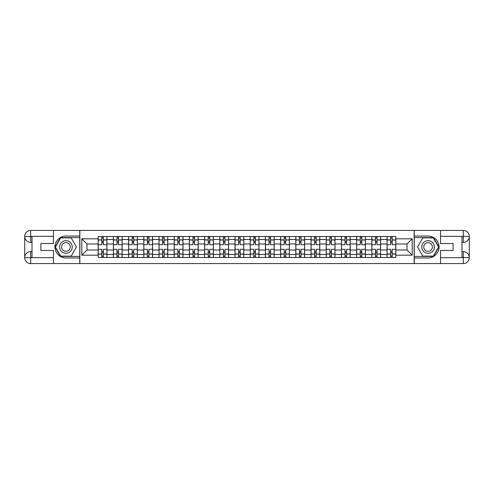 <?xml version="1.0" encoding="UTF-8"?>
<svg xmlns="http://www.w3.org/2000/svg" width="494" height="494" viewBox="0 0 494 494"><rect width="100%" height="100%" fill="white"/><g stroke="black" fill="none" stroke-linecap="round" stroke-linejoin="round"><path stroke-width="0.74" d="M50.82 263.568L443.18 263.568M443.18 230.432L50.82 230.432M113.385 257.479L113.385 239.497L106.951 239.497L106.951 257.479M106.951 239.497L106.951 236.521M113.385 239.497L113.385 236.521M122.16 236.521L122.16 257.479M128.588 257.479L128.588 236.521M137.363 236.521L137.363 257.479M143.791 257.479L143.791 236.521M152.566 236.521L152.566 257.479M158.994 257.479L158.994 236.521M167.769 236.521L167.769 257.479M174.197 257.479L174.197 236.521M182.971 236.521L182.971 257.479M189.406 257.479L189.406 236.521M198.174 236.521L198.174 257.479M204.609 257.479L204.609 236.521M213.377 236.521L213.377 257.479M219.811 257.479L219.811 236.521M228.58 236.521L228.58 257.479M235.014 257.479L235.014 236.521M243.783 236.521L243.783 257.479M250.217 257.479L250.217 236.521M258.986 236.521L258.986 257.479M265.42 257.479L265.42 236.521M274.189 236.521L274.189 257.479M280.623 257.479L280.623 236.521M289.391 236.521L289.391 257.479M295.826 257.479L295.826 236.521M304.594 236.521L304.594 257.479M311.029 257.479L311.029 236.521M319.803 236.521L319.803 257.479M326.231 257.479L326.231 236.521M335.006 236.521L335.006 257.479M341.434 257.479L341.434 236.521M350.209 236.521L350.209 257.479M356.637 257.479L356.637 236.521M365.412 236.521L365.412 257.479M371.84 257.479L371.84 236.521M380.615 236.521L380.615 257.479M387.049 257.479L387.049 236.521M387.049 250.02L380.615 250.02M371.84 250.02L365.412 250.02M356.637 250.02L350.209 250.02M341.434 250.02L335.006 250.02M326.231 250.02L319.803 250.02M311.029 250.02L304.594 250.02M295.826 250.02L289.391 250.02M280.623 250.02L274.189 250.02M265.42 250.02L258.986 250.02M250.217 250.02L243.783 250.02M235.014 250.02L228.58 250.02M219.811 250.02L213.377 250.02M204.609 250.02L198.174 250.02M189.406 250.02L182.971 250.02M174.197 250.02L167.769 250.02M158.994 250.02L152.566 250.02M143.791 250.02L137.363 250.02M128.588 250.02L122.16 250.02M113.385 250.02L106.951 250.02M387.049 243.98L380.615 243.98M371.84 243.98L365.412 243.98M356.637 243.98L350.209 243.98M341.434 243.98L335.006 243.98M326.231 243.98L319.803 243.98M311.029 243.98L304.594 243.98M295.826 243.98L289.391 243.98M280.623 243.98L274.189 243.98M265.42 243.98L258.986 243.98M250.217 243.98L243.783 243.98M235.014 243.98L228.58 243.98M219.811 243.98L213.377 243.98M204.609 243.98L198.174 243.98M189.406 243.98L182.971 243.98M174.197 243.98L167.769 243.98M158.994 243.98L152.566 243.98M143.791 243.98L137.363 243.98M128.588 243.98L122.16 243.98M113.385 243.98L106.951 243.98M86.975 250.02L98.183 250.02L98.183 243.98L86.975 243.98L86.975 250.02L81.813 255.188L81.813 238.812L98.183 238.812L98.183 243.98M395.818 243.98L395.818 250.02L407.025 250.02L407.025 243.98L395.818 243.98L395.818 236.521L98.183 236.521L98.183 238.812M395.818 238.812L412.187 238.812L412.187 255.188L395.818 255.188L395.818 250.02M98.183 250.02L98.183 257.479L395.818 257.479L395.818 255.188M98.183 255.188L81.813 255.188M414.139 263.716L414.139 230.284M79.861 263.716L79.861 230.284M103.351 256.016L101.789 256.016M101.789 237.984L103.351 237.984M118.554 256.016L116.992 256.016M116.992 237.984L118.554 237.984M133.757 256.016L132.194 256.016M132.194 237.984L133.757 237.984M148.96 256.016L147.397 256.016M147.397 237.984L148.96 237.984M164.162 256.016L162.6 256.016M162.6 237.984L164.162 237.984M179.365 256.016L177.803 256.016M177.803 237.984L179.365 237.984M194.568 256.016L193.006 256.016M193.006 237.984L194.568 237.984M209.771 256.016L208.215 256.016M208.215 237.984L209.771 237.984M224.974 256.016L223.418 256.016M223.418 237.984L224.974 237.984M240.177 256.016L238.621 256.016M238.621 237.984L240.177 237.984M255.379 256.016L253.823 256.016M253.823 237.984L255.379 237.984M270.582 256.016L269.026 256.016M269.026 237.984L270.582 237.984M285.785 256.016L284.229 256.016M284.229 237.984L285.785 237.984M300.994 256.016L299.432 256.016M299.432 237.984L300.994 237.984M316.197 256.016L314.635 256.016M314.635 237.984L316.197 237.984M331.4 256.016L329.838 256.016M329.838 237.984L331.4 237.984M346.603 256.016L345.04 256.016M345.04 237.984L346.603 237.984M361.806 256.016L360.243 256.016M360.243 237.984L361.806 237.984M377.008 256.016L375.446 256.016M375.446 237.984L377.008 237.984M392.211 256.016L390.649 256.016M390.649 237.984L392.211 237.984M81.813 238.812L86.975 243.98M407.025 250.02L412.187 255.188M407.025 243.98L412.187 238.812M106.908 257.479L106.908 244.709L103.351 244.709L103.351 236.521M101.789 236.521L101.789 244.709L98.232 244.709L98.232 236.521M106.908 244.709L106.908 236.521M98.232 257.479L98.232 249.291L101.789 249.291L101.789 257.479M103.351 257.479L103.351 249.291L106.908 249.291M101.789 242.566L103.351 242.566M98.232 249.291L98.232 244.709M103.351 251.434L101.789 251.434M103.351 256.207L101.789 256.207M101.789 252.7L103.351 252.7M103.351 241.3L101.789 241.3M101.789 237.793L103.351 237.793M32.011 242.369L30.696 242.369A5.996 5.996 0 0 1 24.7 236.428A5.996 5.996 0 0 1 30.696 230.432L79.762 230.432L79.762 236.033L65.924 236.033A10.967 10.967 0 0 0 54.958 247A10.967 10.967 0 0 0 65.924 257.967L79.762 257.967L79.762 263.568L30.696 263.568A5.996 5.996 0 0 1 24.7 257.572A5.996 5.996 0 0 1 30.696 251.631L32.011 251.631M79.762 257.967L79.762 236.033M53.451 230.432L53.451 243.542L40.879 243.542L40.879 250.458L53.451 250.458L53.451 263.568M30.696 242.369A5.996 5.996 0 0 1 24.7 236.428L30.696 236.521L30.696 242.369A5.996 5.996 0 0 1 24.7 236.428L24.7 257.572L53.451 257.72M30.696 257.72L30.696 263.568A5.996 5.996 0 0 1 24.7 257.572A5.996 5.996 0 0 1 30.696 251.631L30.696 257.479L32.011 257.479L32.011 236.521L30.696 236.521M79.762 237.595L60.496 237.595L55.062 247L60.496 256.405L79.762 256.405M461.989 251.631L463.304 251.631A5.996 5.996 0 0 1 469.3 257.572A5.996 5.996 0 0 1 463.304 263.568L414.238 263.568L414.238 257.967L428.076 257.967A10.967 10.967 0 0 0 439.043 247A10.967 10.967 0 0 0 428.076 236.033L414.238 236.033L414.238 230.432L463.304 230.432A5.996 5.996 0 0 1 469.3 236.428A5.996 5.996 0 0 1 463.304 242.369L461.989 242.369M414.238 236.033L414.238 257.967M440.549 263.568L440.549 250.458L453.122 250.458L453.122 243.542L440.549 243.542L440.549 230.432M463.304 251.631A5.996 5.996 0 0 1 469.3 257.572L463.304 257.479L463.304 251.631A5.996 5.996 0 0 1 469.3 257.572L469.3 236.428L440.549 236.28M463.304 236.28L463.304 230.432A5.996 5.996 0 0 1 469.3 236.428A5.996 5.996 0 0 1 463.304 242.369L463.304 236.521L461.989 236.521L461.989 257.479L463.304 257.479M414.238 256.405L433.504 256.405L438.938 247L433.504 237.595L414.238 237.595M59.589 247A6.336 6.336 0 0 0 65.924 253.336A6.336 6.336 0 0 0 72.26 247A6.336 6.336 0 0 0 65.924 240.664A6.336 6.336 0 0 0 59.589 247M61.589 247A4.335 4.335 0 0 0 65.924 251.335A4.335 4.335 0 0 0 70.259 247A4.335 4.335 0 0 0 65.924 242.665A4.335 4.335 0 0 0 61.589 247M71.185 237.886L76.447 247L71.185 256.114L60.663 256.114L55.402 247L60.663 237.886L71.185 237.886M421.74 247A6.336 6.336 0 0 0 428.076 253.336A6.336 6.336 0 0 0 434.411 247A6.336 6.336 0 0 0 428.076 240.664A6.336 6.336 0 0 0 421.74 247M423.741 247A4.335 4.335 0 0 0 428.076 251.335A4.335 4.335 0 0 0 432.411 247A4.335 4.335 0 0 0 428.076 242.665A4.335 4.335 0 0 0 423.741 247M433.337 237.886L438.598 247L433.337 256.114L422.815 256.114L417.554 247L422.815 237.886L433.337 237.886M122.111 257.479L122.111 244.709L118.554 244.709L118.554 236.521M116.992 236.521L116.992 244.709L113.435 244.709L113.435 236.521M122.111 244.709L122.111 236.521M113.435 257.479L113.435 249.291L116.992 249.291L116.992 257.479M118.554 257.479L118.554 249.291L122.111 249.291M116.992 242.566L118.554 242.566M113.435 249.291L113.435 244.709M118.554 251.434L116.992 251.434M118.554 256.207L116.992 256.207M116.992 252.7L118.554 252.7M118.554 241.3L116.992 241.3M116.992 237.793L118.554 237.793M137.313 257.479L137.313 244.709L133.757 244.709L133.757 236.521M132.194 236.521L132.194 244.709L128.638 244.709L128.638 236.521M137.313 244.709L137.313 236.521M128.638 257.479L128.638 249.291L132.194 249.291L132.194 257.479M133.757 257.479L133.757 249.291L137.313 249.291M132.194 242.566L133.757 242.566M128.638 249.291L128.638 244.709M133.757 251.434L132.194 251.434M133.757 256.207L132.194 256.207M132.194 252.7L133.757 252.7M133.757 241.3L132.194 241.3M132.194 237.793L133.757 237.793M152.516 257.479L152.516 244.709L148.96 244.709L148.96 236.521M147.397 236.521L147.397 244.709L143.84 244.709L143.84 236.521M152.516 244.709L152.516 236.521M143.84 257.479L143.84 249.291L147.397 249.291L147.397 257.479M148.96 257.479L148.96 249.291L152.516 249.291M147.397 242.566L148.96 242.566M143.84 249.291L143.84 244.709M148.96 251.434L147.397 251.434M148.96 256.207L147.397 256.207M147.397 252.7L148.96 252.7M148.96 241.3L147.397 241.3M147.397 237.793L148.96 237.793M167.719 257.479L167.719 244.709L164.162 244.709L164.162 236.521M162.6 236.521L162.6 244.709L159.043 244.709L159.043 236.521M167.719 244.709L167.719 236.521M159.043 257.479L159.043 249.291L162.6 249.291L162.6 257.479M164.162 257.479L164.162 249.291L167.719 249.291M162.6 242.566L164.162 242.566M159.043 249.291L159.043 244.709M164.162 251.434L162.6 251.434M164.162 256.207L162.6 256.207M162.6 252.7L164.162 252.7M164.162 241.3L162.6 241.3M162.6 237.793L164.162 237.793M182.922 257.479L182.922 244.709L179.365 244.709L179.365 236.521M177.803 236.521L177.803 244.709L174.246 244.709L174.246 236.521M182.922 244.709L182.922 236.521M174.246 257.479L174.246 249.291L177.803 249.291L177.803 257.479M179.365 257.479L179.365 249.291L182.922 249.291M177.803 242.566L179.365 242.566M174.246 249.291L174.246 244.709M179.365 251.434L177.803 251.434M179.365 256.207L177.803 256.207M177.803 252.7L179.365 252.7M179.365 241.3L177.803 241.3M177.803 237.793L179.365 237.793M198.125 257.479L198.125 244.709L194.568 244.709L194.568 236.521M193.006 236.521L193.006 244.709L189.449 244.709L189.449 236.521M198.125 244.709L198.125 236.521M189.449 257.479L189.449 249.291L193.006 249.291L193.006 257.479M194.568 257.479L194.568 249.291L198.125 249.291M193.006 242.566L194.568 242.566M189.449 249.291L189.449 244.709M194.568 251.434L193.006 251.434M194.568 256.207L193.006 256.207M193.006 252.7L194.568 252.7M194.568 241.3L193.006 241.3M193.006 237.793L194.568 237.793M213.328 257.479L213.328 244.709L209.771 244.709L209.771 236.521M208.215 236.521L208.215 244.709L204.652 244.709L204.652 236.521M213.328 244.709L213.328 236.521M204.652 257.479L204.652 249.291L208.215 249.291L208.215 257.479M209.771 257.479L209.771 249.291L213.328 249.291M208.215 242.566L209.771 242.566M204.652 249.291L204.652 244.709M209.771 251.434L208.215 251.434M209.771 256.207L208.215 256.207M208.215 252.7L209.771 252.7M209.771 241.3L208.215 241.3M208.215 237.793L209.771 237.793M228.531 257.479L228.531 244.709L224.974 244.709L224.974 236.521M223.418 236.521L223.418 244.709L219.861 244.709L219.861 236.521M228.531 244.709L228.531 236.521M219.861 257.479L219.861 249.291L223.418 249.291L223.418 257.479M224.974 257.479L224.974 249.291L228.531 249.291M223.418 242.566L224.974 242.566M219.861 249.291L219.861 244.709M224.974 251.434L223.418 251.434M224.974 256.207L223.418 256.207M223.418 252.7L224.974 252.7M224.974 241.3L223.418 241.3M223.418 237.793L224.974 237.793M243.733 257.479L243.733 244.709L240.177 244.709L240.177 236.521M238.621 236.521L238.621 244.709L235.064 244.709L235.064 236.521M243.733 244.709L243.733 236.521M235.064 257.479L235.064 249.291L238.621 249.291L238.621 257.479M240.177 257.479L240.177 249.291L243.733 249.291M238.621 242.566L240.177 242.566M235.064 249.291L235.064 244.709M240.177 251.434L238.621 251.434M240.177 256.207L238.621 256.207M238.621 252.7L240.177 252.7M240.177 241.3L238.621 241.3M238.621 237.793L240.177 237.793M258.936 257.479L258.936 244.709L255.379 244.709L255.379 236.521M253.823 236.521L253.823 244.709L250.267 244.709L250.267 236.521M258.936 244.709L258.936 236.521M250.267 257.479L250.267 249.291L253.823 249.291L253.823 257.479M255.379 257.479L255.379 249.291L258.936 249.291M253.823 242.566L255.379 242.566M250.267 249.291L250.267 244.709M255.379 251.434L253.823 251.434M255.379 256.207L253.823 256.207M253.823 252.7L255.379 252.7M255.379 241.3L253.823 241.3M253.823 237.793L255.379 237.793M274.139 257.479L274.139 244.709L270.582 244.709L270.582 236.521M269.026 236.521L269.026 244.709L265.469 244.709L265.469 236.521M274.139 244.709L274.139 236.521M265.469 257.479L265.469 249.291L269.026 249.291L269.026 257.479M270.582 257.479L270.582 249.291L274.139 249.291M269.026 242.566L270.582 242.566M265.469 249.291L265.469 244.709M270.582 251.434L269.026 251.434M270.582 256.207L269.026 256.207M269.026 252.7L270.582 252.7M270.582 241.3L269.026 241.3M269.026 237.793L270.582 237.793M289.348 257.479L289.348 244.709L285.785 244.709L285.785 236.521M284.229 236.521L284.229 244.709L280.672 244.709L280.672 236.521M289.348 244.709L289.348 236.521M280.672 257.479L280.672 249.291L284.229 249.291L284.229 257.479M285.785 257.479L285.785 249.291L289.348 249.291M284.229 242.566L285.785 242.566M280.672 249.291L280.672 244.709M285.785 251.434L284.229 251.434M285.785 256.207L284.229 256.207M284.229 252.7L285.785 252.7M285.785 241.3L284.229 241.3M284.229 237.793L285.785 237.793M304.551 257.479L304.551 244.709L300.994 244.709L300.994 236.521M299.432 236.521L299.432 244.709L295.875 244.709L295.875 236.521M304.551 244.709L304.551 236.521M295.875 257.479L295.875 249.291L299.432 249.291L299.432 257.479M300.994 257.479L300.994 249.291L304.551 249.291M299.432 242.566L300.994 242.566M295.875 249.291L295.875 244.709M300.994 251.434L299.432 251.434M300.994 256.207L299.432 256.207M299.432 252.7L300.994 252.7M300.994 241.3L299.432 241.3M299.432 237.793L300.994 237.793M319.754 257.479L319.754 244.709L316.197 244.709L316.197 236.521M314.635 236.521L314.635 244.709L311.078 244.709L311.078 236.521M319.754 244.709L319.754 236.521M311.078 257.479L311.078 249.291L314.635 249.291L314.635 257.479M316.197 257.479L316.197 249.291L319.754 249.291M314.635 242.566L316.197 242.566M311.078 249.291L311.078 244.709M316.197 251.434L314.635 251.434M316.197 256.207L314.635 256.207M314.635 252.7L316.197 252.7M316.197 241.3L314.635 241.3M314.635 237.793L316.197 237.793M334.957 257.479L334.957 244.709L331.4 244.709L331.4 236.521M329.838 236.521L329.838 244.709L326.281 244.709L326.281 236.521M334.957 244.709L334.957 236.521M326.281 257.479L326.281 249.291L329.838 249.291L329.838 257.479M331.4 257.479L331.4 249.291L334.957 249.291M329.838 242.566L331.4 242.566M326.281 249.291L326.281 244.709M331.4 251.434L329.838 251.434M331.4 256.207L329.838 256.207M329.838 252.7L331.4 252.7M331.4 241.3L329.838 241.3M329.838 237.793L331.4 237.793M350.16 257.479L350.16 244.709L346.603 244.709L346.603 236.521M345.04 236.521L345.04 244.709L341.484 244.709L341.484 236.521M350.16 244.709L350.16 236.521M341.484 257.479L341.484 249.291L345.04 249.291L345.04 257.479M346.603 257.479L346.603 249.291L350.16 249.291M345.04 242.566L346.603 242.566M341.484 249.291L341.484 244.709M346.603 251.434L345.04 251.434M346.603 256.207L345.04 256.207M345.04 252.7L346.603 252.7M346.603 241.3L345.04 241.3M345.04 237.793L346.603 237.793M365.362 257.479L365.362 244.709L361.806 244.709L361.806 236.521M360.243 236.521L360.243 244.709L356.687 244.709L356.687 236.521M365.362 244.709L365.362 236.521M356.687 257.479L356.687 249.291L360.243 249.291L360.243 257.479M361.806 257.479L361.806 249.291L365.362 249.291M360.243 242.566L361.806 242.566M356.687 249.291L356.687 244.709M361.806 251.434L360.243 251.434M361.806 256.207L360.243 256.207M360.243 252.7L361.806 252.7M361.806 241.3L360.243 241.3M360.243 237.793L361.806 237.793M380.565 257.479L380.565 244.709L377.008 244.709L377.008 236.521M375.446 236.521L375.446 244.709L371.889 244.709L371.889 236.521M380.565 244.709L380.565 236.521M371.889 257.479L371.889 249.291L375.446 249.291L375.446 257.479M377.008 257.479L377.008 249.291L380.565 249.291M375.446 242.566L377.008 242.566M371.889 249.291L371.889 244.709M377.008 251.434L375.446 251.434M377.008 256.207L375.446 256.207M375.446 252.7L377.008 252.7M377.008 241.3L375.446 241.3M375.446 237.793L377.008 237.793M395.768 257.479L395.768 244.709L392.211 244.709L392.211 236.521M390.649 236.521L390.649 244.709L387.092 244.709L387.092 236.521M395.768 244.709L395.768 236.521M387.092 257.479L387.092 249.291L390.649 249.291L390.649 257.479M392.211 257.479L392.211 249.291L395.768 249.291M390.649 242.566L392.211 242.566M387.092 249.291L387.092 244.709M392.211 251.434L390.649 251.434M392.211 256.207L390.649 256.207M390.649 252.7L392.211 252.7M392.211 241.3L390.649 241.3M390.649 237.793L392.211 237.793M371.84 239.497L365.412 239.497M356.637 239.497L350.209 239.497M341.434 239.497L335.006 239.497M326.231 239.497L319.803 239.497M311.029 239.497L304.594 239.497M295.826 239.497L289.391 239.497M280.623 239.497L274.189 239.497M265.42 239.497L258.986 239.497M250.217 239.497L243.783 239.497M235.014 239.497L228.58 239.497M219.811 239.497L213.377 239.497M204.609 239.497L198.174 239.497M189.406 239.497L182.971 239.497M174.197 239.497L167.769 239.497M158.994 239.497L152.566 239.497M143.791 239.497L137.363 239.497M128.588 239.497L122.16 239.497M387.049 239.497L380.615 239.497M371.84 254.503L365.412 254.503M356.637 254.503L350.209 254.503M341.434 254.503L335.006 254.503M326.231 254.503L319.803 254.503M311.029 254.503L304.594 254.503M295.826 254.503L289.391 254.503M280.623 254.503L274.189 254.503M265.42 254.503L258.986 254.503M250.217 254.503L243.783 254.503M235.014 254.503L228.58 254.503M219.811 254.503L213.377 254.503M204.609 254.503L198.174 254.503M189.406 254.503L182.971 254.503M174.197 254.503L167.769 254.503M158.994 254.503L152.566 254.503M143.791 254.503L137.363 254.503M128.588 254.503L122.16 254.503M113.385 254.503L106.951 254.503M387.049 254.503L380.615 254.503M106.908 239.886L103.351 239.886M101.789 239.886L98.232 239.886M101.789 240.016L98.232 240.016M101.789 253.984L98.232 253.984M101.789 254.114L98.232 254.114M106.908 254.114L103.351 254.114M106.908 240.016L103.351 240.016M106.908 253.984L103.351 253.984M53.451 236.28L30.554 236.385M24.7 257.572A5.996 5.996 0 0 1 30.696 251.631M24.7 236.428A5.996 5.996 0 0 1 30.696 230.432L30.696 236.28M440.549 257.72L463.446 257.615M469.3 236.428A5.996 5.996 0 0 1 463.304 242.369M469.3 257.572A5.996 5.996 0 0 1 463.304 263.568L463.304 257.72M122.111 239.886L118.554 239.886M116.992 239.886L113.435 239.886M116.992 240.016L113.435 240.016M116.992 253.984L113.435 253.984M116.992 254.114L113.435 254.114M122.111 254.114L118.554 254.114M122.111 240.016L118.554 240.016M122.111 253.984L118.554 253.984M137.313 239.886L133.757 239.886M132.194 239.886L128.638 239.886M132.194 240.016L128.638 240.016M132.194 253.984L128.638 253.984M132.194 254.114L128.638 254.114M137.313 254.114L133.757 254.114M137.313 240.016L133.757 240.016M137.313 253.984L133.757 253.984M152.516 239.886L148.96 239.886M147.397 239.886L143.84 239.886M147.397 240.016L143.84 240.016M147.397 253.984L143.84 253.984M147.397 254.114L143.84 254.114M152.516 254.114L148.96 254.114M152.516 240.016L148.96 240.016M152.516 253.984L148.96 253.984M167.719 239.886L164.162 239.886M162.6 239.886L159.043 239.886M162.6 240.016L159.043 240.016M162.6 253.984L159.043 253.984M162.6 254.114L159.043 254.114M167.719 254.114L164.162 254.114M167.719 240.016L164.162 240.016M167.719 253.984L164.162 253.984M182.922 239.886L179.365 239.886M177.803 239.886L174.246 239.886M177.803 240.016L174.246 240.016M177.803 253.984L174.246 253.984M177.803 254.114L174.246 254.114M182.922 254.114L179.365 254.114M182.922 240.016L179.365 240.016M182.922 253.984L179.365 253.984M198.125 239.886L194.568 239.886M193.006 239.886L189.449 239.886M193.006 240.016L189.449 240.016M193.006 253.984L189.449 253.984M193.006 254.114L189.449 254.114M198.125 254.114L194.568 254.114M198.125 240.016L194.568 240.016M198.125 253.984L194.568 253.984M213.328 239.886L209.771 239.886M208.215 239.886L204.652 239.886M208.215 240.016L204.652 240.016M208.215 253.984L204.652 253.984M208.215 254.114L204.652 254.114M213.328 254.114L209.771 254.114M213.328 240.016L209.771 240.016M213.328 253.984L209.771 253.984M228.531 239.886L224.974 239.886M223.418 239.886L219.861 239.886M223.418 240.016L219.861 240.016M223.418 253.984L219.861 253.984M223.418 254.114L219.861 254.114M228.531 254.114L224.974 254.114M228.531 240.016L224.974 240.016M228.531 253.984L224.974 253.984M243.733 239.886L240.177 239.886M238.621 239.886L235.064 239.886M238.621 240.016L235.064 240.016M238.621 253.984L235.064 253.984M238.621 254.114L235.064 254.114M243.733 254.114L240.177 254.114M243.733 240.016L240.177 240.016M243.733 253.984L240.177 253.984M258.936 239.886L255.379 239.886M253.823 239.886L250.267 239.886M253.823 240.016L250.267 240.016M253.823 253.984L250.267 253.984M253.823 254.114L250.267 254.114M258.936 254.114L255.379 254.114M258.936 240.016L255.379 240.016M258.936 253.984L255.379 253.984M274.139 239.886L270.582 239.886M269.026 239.886L265.469 239.886M269.026 240.016L265.469 240.016M269.026 253.984L265.469 253.984M269.026 254.114L265.469 254.114M274.139 254.114L270.582 254.114M274.139 240.016L270.582 240.016M274.139 253.984L270.582 253.984M289.348 239.886L285.785 239.886M284.229 239.886L280.672 239.886M284.229 240.016L280.672 240.016M284.229 253.984L280.672 253.984M284.229 254.114L280.672 254.114M289.348 254.114L285.785 254.114M289.348 240.016L285.785 240.016M289.348 253.984L285.785 253.984M304.551 239.886L300.994 239.886M299.432 239.886L295.875 239.886M299.432 240.016L295.875 240.016M299.432 253.984L295.875 253.984M299.432 254.114L295.875 254.114M304.551 254.114L300.994 254.114M304.551 240.016L300.994 240.016M304.551 253.984L300.994 253.984M319.754 239.886L316.197 239.886M314.635 239.886L311.078 239.886M314.635 240.016L311.078 240.016M314.635 253.984L311.078 253.984M314.635 254.114L311.078 254.114M319.754 254.114L316.197 254.114M319.754 240.016L316.197 240.016M319.754 253.984L316.197 253.984M334.957 239.886L331.4 239.886M329.838 239.886L326.281 239.886M329.838 240.016L326.281 240.016M329.838 253.984L326.281 253.984M329.838 254.114L326.281 254.114M334.957 254.114L331.4 254.114M334.957 240.016L331.4 240.016M334.957 253.984L331.4 253.984M350.16 239.886L346.603 239.886M345.04 239.886L341.484 239.886M345.04 240.016L341.484 240.016M345.04 253.984L341.484 253.984M345.04 254.114L341.484 254.114M350.16 254.114L346.603 254.114M350.16 240.016L346.603 240.016M350.16 253.984L346.603 253.984M365.362 239.886L361.806 239.886M360.243 239.886L356.687 239.886M360.243 240.016L356.687 240.016M360.243 253.984L356.687 253.984M360.243 254.114L356.687 254.114M365.362 254.114L361.806 254.114M365.362 240.016L361.806 240.016M365.362 253.984L361.806 253.984M380.565 239.886L377.008 239.886M375.446 239.886L371.889 239.886M375.446 240.016L371.889 240.016M375.446 253.984L371.889 253.984M375.446 254.114L371.889 254.114M380.565 254.114L377.008 254.114M380.565 240.016L377.008 240.016M380.565 253.984L377.008 253.984M395.768 239.886L392.211 239.886M390.649 239.886L387.092 239.886M390.649 240.016L387.092 240.016M390.649 253.984L387.092 253.984M390.649 254.114L387.092 254.114M395.768 254.114L392.211 254.114M395.768 240.016L392.211 240.016M395.768 253.984L392.211 253.984"/></g></svg>
